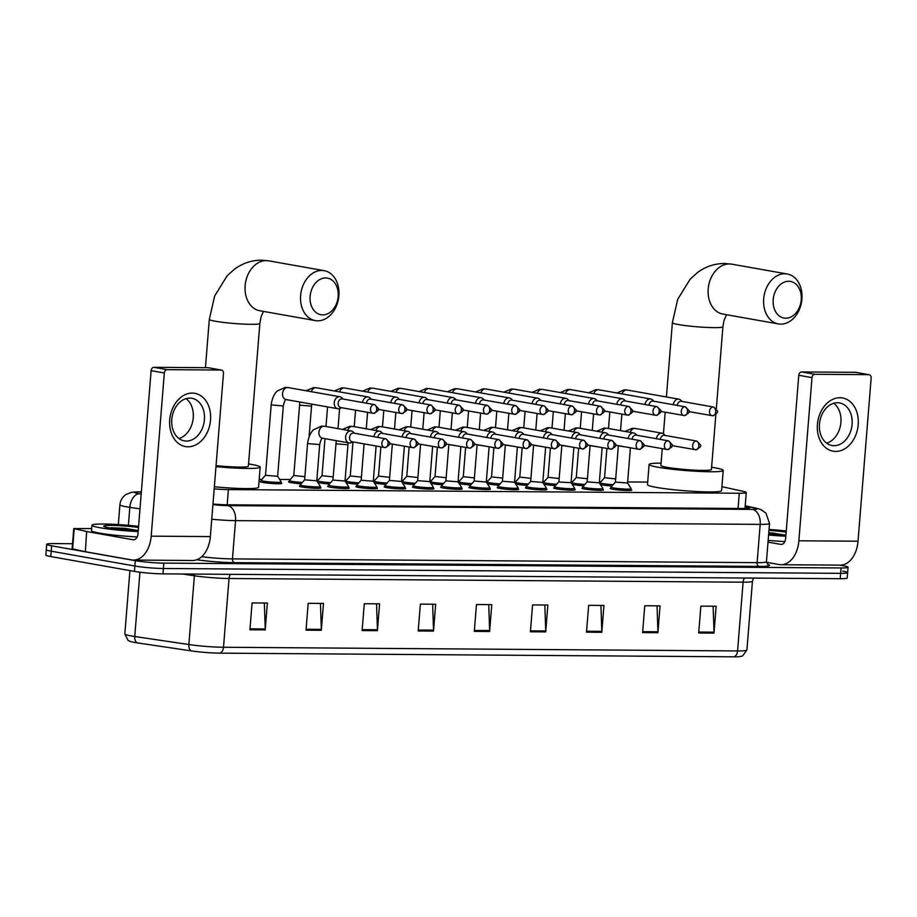 <?xml version="1.0" encoding="UTF-8"?>
<svg xmlns="http://www.w3.org/2000/svg" width="917" height="917" viewBox="0 0 917 917"><rect width="100%" height="100%" fill="white"/><g stroke="black" fill="none" stroke-linecap="round" stroke-linejoin="round"><path stroke-width="1.38" d="M631.091 489.781A10.821 0.906 -175.4 0 1 631.733 490.148A10.821 0.906 -175.4 0 1 624.683 490.435A10.821 0.906 -175.4 0 1 612.797 489.231A10.821 0.906 -175.4 0 1 610.172 488.417A10.821 0.906 -175.4 0 1 610.871 488.153M602.836 489.586A10.821 0.906 -175.4 0 1 603.478 489.953A10.821 0.906 -175.4 0 1 596.428 490.228A10.821 0.906 -175.4 0 1 584.542 489.025A10.821 0.906 -175.4 0 1 581.917 488.211A10.821 0.906 -175.4 0 1 582.616 487.959M574.581 489.38A10.821 0.906 -175.4 0 1 575.234 489.747A10.821 0.906 -175.4 0 1 568.173 490.033A10.821 0.906 -175.4 0 1 556.287 488.818A10.821 0.906 -175.4 0 1 553.673 488.016A10.821 0.906 -175.4 0 1 554.372 487.752M546.326 489.174A10.821 0.906 -175.4 0 1 546.979 489.552A10.821 0.906 -175.4 0 1 539.918 489.827A10.821 0.906 -175.4 0 1 528.032 488.623A10.821 0.906 -175.4 0 1 525.418 487.81A10.821 0.906 -175.4 0 1 526.117 487.546M518.071 488.979A10.821 0.906 -175.4 0 1 518.724 489.346A10.821 0.906 -175.4 0 1 511.675 489.621A10.821 0.906 -175.4 0 1 499.788 488.417A10.821 0.906 -175.4 0 1 497.163 487.603A10.821 0.906 -175.4 0 1 497.862 487.351M489.827 488.772A10.821 0.906 -175.4 0 1 490.469 489.139A10.821 0.906 -175.4 0 1 483.419 489.426A10.821 0.906 -175.4 0 1 471.533 488.211A10.821 0.906 -175.4 0 1 468.908 487.408A10.821 0.906 -175.4 0 1 469.607 487.145M461.572 488.566A10.821 0.906 -175.4 0 1 462.214 488.944A10.821 0.906 -175.4 0 1 455.164 489.219A10.821 0.906 -175.4 0 1 443.278 488.016A10.821 0.906 -175.4 0 1 440.653 487.202A10.821 0.906 -175.4 0 1 441.352 486.95M433.317 488.371A10.821 0.906 -175.4 0 1 433.97 488.738A10.821 0.906 -175.4 0 1 426.909 489.025A10.821 0.906 -175.4 0 1 415.023 487.81A10.821 0.906 -175.4 0 1 412.409 487.007A10.821 0.906 -175.4 0 1 413.108 486.744M405.062 488.165A10.821 0.906 -175.4 0 1 405.715 488.532A10.821 0.906 -175.4 0 1 398.654 488.818A10.821 0.906 -175.4 0 1 386.768 487.603A10.821 0.906 -175.4 0 1 384.154 486.801A10.821 0.906 -175.4 0 1 384.853 486.537M376.807 487.959A10.821 0.906 -175.4 0 1 377.46 488.337A10.821 0.906 -175.4 0 1 370.411 488.612A10.821 0.906 -175.4 0 1 358.524 487.408A10.821 0.906 -175.4 0 1 355.899 486.595A10.821 0.906 -175.4 0 1 356.598 486.342M348.563 487.764A10.821 0.906 -175.4 0 1 349.205 488.131A10.821 0.906 -175.4 0 1 342.156 488.417A10.821 0.906 -175.4 0 1 330.269 487.202A10.821 0.906 -175.4 0 1 327.644 486.4A10.821 0.906 -175.4 0 1 328.343 486.136M320.308 487.557A10.821 0.906 -175.4 0 1 320.95 487.924A10.821 0.906 -175.4 0 1 313.901 488.211A10.821 0.906 -175.4 0 1 302.014 487.007A10.821 0.906 -175.4 0 1 299.389 486.193A10.821 0.906 -175.4 0 1 300.088 485.93M527.183 485.391A10.821 0.906 -175.4 0 1 517.142 484.279A10.821 0.906 -175.4 0 1 515.652 483.981M498.928 485.185A10.821 0.906 -175.4 0 1 488.899 484.084A10.821 0.906 -175.4 0 1 487.408 483.775M470.685 484.978A10.821 0.906 -175.4 0 1 460.643 483.878A10.821 0.906 -175.4 0 1 459.153 483.568M442.43 484.784A10.821 0.906 -175.4 0 1 432.388 483.672A10.821 0.906 -175.4 0 1 430.898 483.374M555.438 485.586A10.821 0.906 -175.4 0 1 545.397 484.485A10.821 0.906 -175.4 0 1 543.907 484.176M611.948 485.999A10.821 0.906 -175.4 0 1 601.907 484.887A10.821 0.906 -175.4 0 1 600.417 484.577M583.693 485.792A10.821 0.906 -175.4 0 1 573.652 484.692A10.821 0.906 -175.4 0 1 572.162 484.382M414.175 484.577A10.821 0.906 -175.4 0 1 404.133 483.477A10.821 0.906 -175.4 0 1 402.643 483.167M385.919 484.371A10.821 0.906 -175.4 0 1 375.878 483.27A10.821 0.906 -175.4 0 1 374.388 482.961M357.664 484.176A10.821 0.906 -175.4 0 1 347.635 483.064A10.821 0.906 -175.4 0 1 346.145 482.766M329.421 483.97A10.821 0.906 -175.4 0 1 319.38 482.869A10.821 0.906 -175.4 0 1 317.89 482.56M301.166 483.763A10.821 0.906 -175.4 0 1 291.125 482.663A10.821 0.906 -175.4 0 1 288.5 481.861A10.821 0.906 -175.4 0 1 289.199 481.597M281.164 483.018A10.821 0.906 -175.4 0 1 281.817 483.385A10.821 0.906 -175.4 0 1 274.756 483.672A10.821 0.906 -175.4 0 1 262.87 482.468A10.821 0.906 -175.4 0 1 260.256 481.654A10.821 0.906 -175.4 0 1 260.955 481.391M214.188 488.864A20.277 1.696 4.6 0 0 228.402 489.586L739.274 493.243A20.277 1.696 4.6 0 0 746.278 492.532A20.277 1.696 4.6 0 0 743.423 491.42L721.92 486.663M647.689 482.09L627.652 481.952M600.967 481.757L599.397 481.746M572.712 481.551L571.142 481.54M544.457 481.356L542.887 481.345M516.202 481.15L514.643 481.138M487.959 480.944L486.388 480.932M459.704 480.749L458.133 480.737M431.448 480.542L429.878 480.531M403.193 480.336L401.623 480.325M374.938 480.141L373.379 480.13M346.695 479.935L345.124 479.923M318.44 479.729L316.869 479.717M290.185 479.534L279.651 479.453M261.93 479.327L259.179 479.304M839.731 565.124L843.159 565.732A20.277 1.696 -175.4 0 1 848.076 567.256A20.277 1.696 -175.4 0 1 841.072 567.967L163.822 563.118A20.277 1.696 -175.4 0 1 135.315 560.665L51.627 545.821A20.277 1.696 -175.4 0 1 46.71 544.308A20.277 1.696 -175.4 0 1 53.713 543.586L72.523 543.724M848.076 567.256L847.64 572.621A20.277 1.696 -175.4 0 1 840.637 573.343L163.386 568.494A20.277 1.696 -175.4 0 1 134.879 566.041L51.203 551.197A20.277 1.696 -175.4 0 1 46.286 549.673A20.277 1.696 -175.4 0 0 51.203 551.197L134.879 566.041A20.277 1.696 -175.4 0 0 163.386 568.494L840.637 573.343A20.277 1.696 -175.4 0 0 847.64 572.621A20.277 1.696 -175.4 0 0 842.723 571.108M212.973 504.029A20.277 1.696 4.6 0 0 227.875 504.808L742.724 508.499A20.277 1.696 4.6 0 0 749.716 507.777A20.277 1.696 4.6 0 0 746.862 506.665L745.177 506.299M733.887 656.824L219.805 653.145A22.168 1.857 -175.4 0 1 191.401 650.91L137.309 642.874A22.168 1.857 -175.4 0 1 130.065 641.373L128.059 640.387L124.838 633.934A27.04 2.258 4.6 0 0 134.753 636.501L188.856 644.536A27.04 2.258 4.6 0 0 223.496 647.264L737.577 650.944A6.763 4.436 90.4 0 1 733.887 656.824A22.168 1.857 -175.4 0 0 740.558 656.503L742.701 655.838L746.908 649.981L752.444 581.229A27.04 2.258 -175.4 0 1 743.102 582.18L229.032 578.501A27.04 2.258 -175.4 0 1 194.381 575.773L182.426 573.996M847.64 572.621L847.205 577.997A20.277 1.696 -175.4 0 1 840.213 578.707L162.962 573.859A20.277 1.696 -175.4 0 1 134.444 571.406L50.767 556.562A20.277 1.696 -175.4 0 1 45.85 555.049L46.71 544.308M362.112 630.587L364.278 603.73L379.569 603.833L377.414 630.69L362.112 630.587M306.014 630.185L308.181 603.329L323.472 603.432L321.317 630.288L306.014 630.185M249.917 629.784L252.083 602.928L267.374 603.031L265.219 629.887L249.917 629.784M530.404 631.79L532.571 604.933L547.862 605.037L545.707 631.893L530.404 631.79M586.502 632.191L588.668 605.335L603.959 605.438L601.804 632.306L586.502 632.191M642.599 632.592L644.766 605.736L660.057 605.839L657.902 632.707L642.599 632.592M698.697 632.994L700.863 606.137L716.154 606.24L713.999 633.108L698.697 632.994M418.209 630.988L420.376 604.131L435.667 604.234L433.512 631.091L418.209 630.988M474.307 631.389L476.473 604.532L491.764 604.635L489.609 631.492L474.307 631.389M488.738 604.612L489.632 630.552A5.41 3.553 90.4 0 1 489.609 631.492M432.641 604.211L433.535 630.151A5.41 3.553 90.4 0 1 433.512 631.091M713.128 606.229L714.022 632.157A5.41 3.553 90.4 0 1 713.999 633.108M657.031 605.828L657.925 631.756A5.41 3.553 90.4 0 1 657.902 632.707M600.933 605.415L601.827 631.354A5.41 3.553 90.4 0 1 601.804 632.306M544.836 605.014L545.73 630.953A5.41 3.553 90.4 0 1 545.707 631.893M264.348 603.008L265.242 628.947A5.41 3.553 90.4 0 1 265.219 629.887M320.446 603.409L321.34 629.349A5.41 3.553 90.4 0 1 321.317 630.288M376.543 603.81L377.437 629.75A5.41 3.553 90.4 0 1 377.414 630.69M769.042 529.43A33.803 2.831 -175.4 0 1 786.247 531M785.926 535.104A22.042 1.845 -175.4 0 1 768.675 534.026M768.962 530.427A22.042 1.845 -175.4 0 1 786.167 532.112M785.525 535.092L768.778 532.697M785.835 536.216A33.803 2.831 -175.4 0 1 768.595 535.012M784.86 541.569A33.803 2.831 -175.4 0 1 768.159 540.388M784.161 535.058L772.481 532.96M776.527 534.668L768.71 533.522M839.972 397.714A27.04 20.277 -79.9 0 1 858.209 424.72A27.04 20.277 -79.9 0 1 835.651 451.428A27.04 20.277 -79.9 0 1 817.414 424.433A27.04 20.277 -79.9 0 1 839.972 397.714M834.046 445.696A21.63 16.219 100.1 0 0 851.95 425.694A21.63 16.219 100.1 0 0 839.559 402.918A21.63 16.219 100.1 0 0 837.508 402.723A21.63 16.219 100.1 0 0 819.603 422.737A21.63 16.219 100.1 0 0 831.994 445.513A21.63 16.219 100.1 0 0 834.046 445.696M833.725 403.274A21.63 16.219 -79.9 0 1 840.568 425.064A21.63 16.219 -79.9 0 1 826.653 443.175M766.452 562.281L779.083 564.528A27.04 17.744 -89.6 0 0 781.055 564.712A27.04 17.744 -89.6 0 0 798.867 540.789L811.992 377.632L798.776 375.282L785.651 538.451A6.763 4.436 90.4 0 1 781.204 544.423A6.763 4.436 90.4 0 1 780.711 544.377L768.022 542.13M781.055 564.712L840.213 565.136A27.04 17.744 -89.6 0 0 858.025 541.213L871.15 378.056A3.381 2.533 100.1 0 0 869.19 374.709A3.381 2.533 100.1 0 0 868.869 374.675L855.653 372.336A3.381 2.533 -79.9 0 1 855.974 372.359A3.381 2.533 -79.9 0 1 856.283 372.451M798.776 375.282A3.381 2.533 -79.9 0 1 801.596 371.947L814.812 374.296L868.869 374.675M814.812 374.296A3.381 2.533 100.1 0 0 811.992 377.632M801.596 371.947L855.653 372.336M788.7 281.267A18.592 13.938 100.1 0 0 773.191 299.641A18.592 13.938 100.1 0 0 785.731 318.199A18.592 13.938 100.1 0 0 801.24 299.836A18.592 13.938 100.1 0 0 788.7 281.267M780.78 324.137A25.355 19.005 -79.9 0 1 778.384 323.919A25.355 19.005 -79.9 0 1 763.85 297.223A25.355 19.005 -79.9 0 1 784.837 273.77A25.355 19.005 -79.9 0 1 787.233 274A25.355 19.005 -79.9 0 1 801.767 300.684A25.355 19.005 -79.9 0 1 780.78 324.137M662.246 448.677L660.893 465.423A25.355 2.121 4.6 0 0 667.037 467.326A25.355 2.121 4.6 0 0 694.891 470.157A25.355 2.121 4.6 0 0 711.432 469.493L715.845 414.564M711.615 467.223A37.184 3.106 -175.4 0 1 714.217 467.659A37.184 3.106 -175.4 0 1 723.226 470.444A37.184 3.106 -175.4 0 1 698.972 471.418A37.184 3.106 -175.4 0 1 658.119 467.257A37.184 3.106 -175.4 0 1 649.098 464.483A37.184 3.106 -175.4 0 1 661.077 463.154M723.226 470.444L721.599 490.584A37.184 3.106 -175.4 0 1 697.344 491.558A37.184 3.106 -175.4 0 1 656.492 487.408A37.184 3.106 -175.4 0 1 647.482 484.623L649.098 464.483M325.638 277.954A18.592 13.938 100.1 0 0 310.129 296.317A18.592 13.938 100.1 0 0 322.669 314.886A18.592 13.938 100.1 0 0 338.178 296.523A18.592 13.938 100.1 0 0 325.638 277.954M317.718 320.824A25.355 19.005 -79.9 0 1 315.322 320.595A25.355 19.005 -79.9 0 1 300.787 293.91A25.355 19.005 -79.9 0 1 321.775 270.458A25.355 19.005 -79.9 0 1 324.182 270.675A25.355 19.005 -79.9 0 1 338.705 297.372A25.355 19.005 -79.9 0 1 317.718 320.824M248.553 463.91A37.184 3.106 -175.4 0 1 251.155 464.346A37.184 3.106 -175.4 0 1 260.164 467.131A37.184 3.106 -175.4 0 1 215.976 466.638M216.057 465.63A25.355 2.121 4.6 0 0 248.369 466.18L259.855 323.426A25.355 2.121 4.6 0 1 251.109 324.32A25.355 2.121 4.6 0 1 215.461 321.259A25.355 2.121 4.6 0 1 209.317 319.357L205.431 367.683M260.164 467.131L258.548 487.271A37.184 3.106 -175.4 0 1 214.36 486.778M615.685 478.915L604.555 477.711M613.129 484.657A10.144 0.848 -175.4 0 1 602.526 483.546A10.144 0.848 -175.4 0 1 600.062 482.789A10.144 0.848 -175.4 0 1 600.085 482.743L604.544 477.734L606.894 448.482M682.088 401.463L680.918 400.27A6.087 4.562 100.1 0 0 678.924 399.182A6.087 4.562 100.1 0 0 678.351 399.124A6.087 4.562 100.1 0 0 673.319 404.718M681.675 401.428A4.39 3.29 100.1 0 0 681.274 401.314A4.39 3.29 100.1 0 0 680.85 401.279A4.39 3.29 100.1 0 0 677.216 405.406M587.43 478.72L576.289 477.539L578.638 448.275M584.874 484.451A10.144 0.848 -175.4 0 1 574.271 483.351A10.144 0.848 -175.4 0 1 571.818 482.594A10.144 0.848 -175.4 0 1 571.841 482.537L576.289 477.528M653.832 401.256L652.663 400.064A6.087 4.562 100.1 0 0 650.669 398.975A6.087 4.562 100.1 0 0 650.096 398.929A6.087 4.562 100.1 0 0 645.064 404.512M653.42 401.222A4.39 3.29 100.1 0 0 653.019 401.107A4.39 3.29 100.1 0 0 652.606 401.073A4.39 3.29 100.1 0 0 648.961 405.199M559.175 478.514L548.045 477.31L543.586 482.342A10.144 0.848 -175.4 0 0 543.563 482.388L543.472 483.488M556.63 484.256A10.144 0.848 -175.4 0 1 546.016 483.144A10.144 0.848 -175.4 0 1 543.563 482.388M625.577 401.05L624.408 399.858A6.087 4.562 100.1 0 0 622.414 398.78A6.087 4.562 100.1 0 0 621.841 398.723A6.087 4.562 100.1 0 0 616.809 404.305M625.165 401.016A4.39 3.29 100.1 0 0 624.764 400.912A4.39 3.29 100.1 0 0 624.351 400.878A4.39 3.29 100.1 0 0 620.706 405.005M530.932 478.307L519.801 477.104M528.375 484.05A10.144 0.848 -175.4 0 1 517.761 482.95A10.144 0.848 -175.4 0 1 515.308 482.182A10.144 0.848 -175.4 0 1 515.331 482.136L519.779 477.127L522.14 447.874M597.322 400.855L596.165 399.663A6.087 4.562 100.1 0 0 594.17 398.574A6.087 4.562 100.1 0 0 593.586 398.528A6.087 4.562 100.1 0 0 588.554 404.11M596.921 400.821A4.39 3.29 100.1 0 0 596.508 400.706A4.39 3.29 100.1 0 0 596.096 400.672A4.39 3.29 100.1 0 0 592.451 404.798M502.676 478.112L491.546 476.909M500.12 483.844A10.144 0.848 -175.4 0 1 489.518 482.743A10.144 0.848 -175.4 0 1 487.053 481.987A10.144 0.848 -175.4 0 1 487.076 481.929L491.535 476.92M569.079 400.649L567.91 399.457A6.087 4.562 100.1 0 0 565.915 398.368A6.087 4.562 100.1 0 0 565.342 398.322A6.087 4.562 100.1 0 0 560.31 403.904M568.666 400.614A4.39 3.29 100.1 0 0 568.265 400.511A4.39 3.29 100.1 0 0 567.841 400.465A4.39 3.29 100.1 0 0 564.196 404.592M474.421 477.906L463.291 476.702M471.865 483.649A10.144 0.848 -175.4 0 1 461.262 482.537A10.144 0.848 -175.4 0 1 458.798 481.78A10.144 0.848 -175.4 0 1 458.821 481.734L463.28 476.714L465.63 447.462M540.824 400.442L539.654 399.262A6.087 4.562 100.1 0 0 537.66 398.173A6.087 4.562 100.1 0 0 537.087 398.116A6.087 4.562 100.1 0 0 532.055 403.698M540.411 400.408A4.39 3.29 100.1 0 0 540.01 400.305A4.39 3.29 100.1 0 0 539.597 400.27A4.39 3.29 100.1 0 0 535.952 404.397M446.166 477.7L435.036 476.496M443.61 483.442A10.144 0.848 -175.4 0 1 433.007 482.342A10.144 0.848 -175.4 0 1 430.554 481.574A10.144 0.848 -175.4 0 1 430.577 481.528L435.025 476.519M512.569 400.248L511.399 399.055A6.087 4.562 100.1 0 0 509.405 397.967A6.087 4.562 100.1 0 0 508.832 397.921A6.087 4.562 100.1 0 0 503.8 403.503M512.156 400.213A4.39 3.29 100.1 0 0 511.755 400.099A4.39 3.29 100.1 0 0 511.342 400.064A4.39 3.29 100.1 0 0 507.697 404.191M417.911 477.505L406.781 476.301M415.367 483.236A10.144 0.848 -175.4 0 1 404.752 482.136A10.144 0.848 -175.4 0 1 402.299 481.379A10.144 0.848 -175.4 0 1 402.322 481.322L406.77 476.313L409.131 447.06M484.314 400.041L483.144 398.849A6.087 4.562 100.1 0 0 481.15 397.76A6.087 4.562 100.1 0 0 480.577 397.714A6.087 4.562 100.1 0 0 475.545 403.297M483.901 400.007A4.39 3.29 100.1 0 0 483.5 399.904A4.39 3.29 100.1 0 0 483.087 399.858A4.39 3.29 100.1 0 0 479.442 403.984M389.668 477.298L378.538 476.095M387.112 483.041A10.144 0.848 -175.4 0 1 376.497 481.929A10.144 0.848 -175.4 0 1 374.044 481.173A10.144 0.848 -175.4 0 1 374.067 481.127L378.515 476.106M456.058 399.846L454.901 398.654A6.087 4.562 100.1 0 0 452.906 397.565A6.087 4.562 100.1 0 0 452.322 397.508A6.087 4.562 100.1 0 0 447.301 403.09M455.657 399.801A4.39 3.29 100.1 0 0 455.245 399.697A4.39 3.29 100.1 0 0 454.832 399.663A4.39 3.29 100.1 0 0 451.187 403.789M361.413 477.104L350.271 475.923L352.999 441.914M358.856 482.835A10.144 0.848 -175.4 0 1 348.254 481.734A10.144 0.848 -175.4 0 1 345.789 480.966A10.144 0.848 -175.4 0 1 345.812 480.921L350.271 475.912M427.815 399.64L426.646 398.448A6.087 4.562 100.1 0 0 424.651 397.359A6.087 4.562 100.1 0 0 424.078 397.313A6.087 4.562 100.1 0 0 419.046 402.895M427.402 399.606A4.39 3.29 100.1 0 0 427.001 399.491A4.39 3.29 100.1 0 0 426.577 399.457A4.39 3.29 100.1 0 0 422.932 403.583M333.158 476.897L322.027 475.694L317.557 480.714A10.144 0.848 -175.4 0 0 317.534 480.772L317.454 481.872M330.601 482.629A10.144 0.848 -175.4 0 1 319.999 481.528A10.144 0.848 -175.4 0 1 317.534 480.772M399.56 399.434L398.391 398.242A6.087 4.562 100.1 0 0 396.396 397.164A6.087 4.562 100.1 0 0 395.823 397.107A6.087 4.562 100.1 0 0 390.791 402.689M399.147 399.399A4.39 3.29 100.1 0 0 398.746 399.296A4.39 3.29 100.1 0 0 398.333 399.25A4.39 3.29 100.1 0 0 394.688 403.377M304.902 476.691L293.772 475.487M302.346 482.434A10.144 0.848 -175.4 0 1 291.744 481.322A10.144 0.848 -175.4 0 1 289.291 480.565A10.144 0.848 -175.4 0 1 289.313 480.519L293.761 475.51L299.87 402.013M371.305 399.239L370.136 398.047A6.087 4.562 100.1 0 0 368.141 396.958A6.087 4.562 100.1 0 0 367.568 396.901A6.087 4.562 100.1 0 0 362.536 402.483M370.892 399.193A4.39 3.29 100.1 0 0 370.491 399.09A4.39 3.29 100.1 0 0 370.078 399.055A4.39 3.29 100.1 0 0 366.433 403.182M271.168 404.947L283.296 405.922L277.633 476.29L265.506 475.315L271.168 404.947C272.509 394.768 277.037 391.146 277.358 390.974L285.187 387.433L288.19 387.582A6.087 4.562 100.1 0 0 287.606 387.524A6.087 4.562 100.1 0 0 287.319 387.536A6.087 4.562 100.1 0 0 282.551 393.347A6.087 4.562 100.1 0 0 286.058 399.56L337.765 408.73A6.087 4.562 100.1 0 0 338.339 408.787A6.087 4.562 100.1 0 0 340.012 408.397L341.514 407.687M277.633 476.278L281.232 481.941A10.144 0.848 -175.4 0 1 281.244 481.987A10.144 0.848 -175.4 0 1 274.63 482.25A10.144 0.848 -175.4 0 1 263.488 481.127A10.144 0.848 -175.4 0 1 261.036 480.37A10.144 0.848 -175.4 0 1 261.058 480.313L265.506 475.304M343.05 399.033L341.881 397.84A6.087 4.562 100.1 0 0 339.886 396.752A6.087 4.562 100.1 0 0 339.313 396.706A6.087 4.562 100.1 0 0 334.235 402.712A6.087 4.562 100.1 0 0 337.765 408.73M342.637 398.998A4.39 3.29 100.1 0 0 342.236 398.884A4.39 3.29 100.1 0 0 341.823 398.849A4.39 3.29 100.1 0 0 338.155 403.193A4.39 3.29 100.1 0 0 340.7 407.538L373.036 413.28A4.39 3.29 100.1 0 0 373.448 413.315A4.39 2.889 90.4 0 0 373.769 413.338A4.39 2.889 90.4 0 0 376.658 409.452A4.39 2.889 -89.6 0 0 374.147 404.58A4.39 3.29 100.1 0 0 370.514 408.65A4.39 3.29 100.1 0 0 373.036 413.28L373.769 413.338C378.033 411.103 379.489 409.406 378.136 408.248L374.56 404.626A4.39 3.29 100.1 0 0 374.147 404.58M615.433 482.067L610.974 487.076A10.144 0.848 -175.4 0 0 610.951 487.133A10.144 0.848 -175.4 0 0 613.416 487.89A10.144 0.848 -175.4 0 0 624.557 489.025A10.144 0.848 -175.4 0 0 631.171 488.761A10.144 0.848 -175.4 0 0 631.16 488.704L627.56 483.041L615.433 482.078L618.356 445.696M664.802 435.426A4.39 3.29 100.1 0 0 664.401 435.323A4.39 3.29 100.1 0 0 663.988 435.288A4.39 3.29 100.1 0 0 660.343 439.415M665.215 435.472L664.046 434.28A6.087 4.562 100.1 0 0 662.051 433.191A6.087 4.562 100.1 0 0 656.446 438.727M599.294 482.823L587.189 481.849M602.137 447.634L599.305 482.858L602.905 488.497A10.144 0.848 -175.4 0 1 602.916 488.555A10.144 0.848 -175.4 0 1 596.302 488.818A10.144 0.848 -175.4 0 1 585.161 487.684A10.144 0.848 -175.4 0 1 582.708 486.927A10.144 0.848 -175.4 0 1 582.731 486.881L587.178 481.861L590.101 445.502M636.547 435.231A4.39 3.29 100.1 0 0 636.146 435.117A4.39 3.29 100.1 0 0 635.733 435.082A4.39 3.29 100.1 0 0 632.088 439.209M636.96 435.266L635.79 434.073A6.087 4.562 100.1 0 0 633.796 432.984A6.087 4.562 100.1 0 0 628.191 438.521M573.893 447.427L571.05 482.651L560.402 482.136L558.923 481.677L561.857 445.295M571.05 482.64L574.65 488.291A10.144 0.848 -175.4 0 1 574.661 488.348A10.144 0.848 -175.4 0 1 568.047 488.612A10.144 0.848 -175.4 0 1 556.906 487.489A10.144 0.848 -175.4 0 1 554.453 486.721A10.144 0.848 -175.4 0 1 554.476 486.675L558.923 481.666M608.303 435.025A4.39 3.29 100.1 0 0 607.891 434.922A4.39 3.29 100.1 0 0 607.478 434.876A4.39 3.29 100.1 0 0 603.833 439.014M608.705 435.059L607.547 433.867A6.087 4.562 100.1 0 0 605.552 432.79A6.087 4.562 100.1 0 0 599.936 438.315M542.795 482.422L530.691 481.448M545.638 447.232L542.807 482.457L546.394 488.096A10.144 0.848 -175.4 0 1 546.417 488.153A10.144 0.848 -175.4 0 1 539.792 488.417A10.144 0.848 -175.4 0 1 528.65 487.282A10.144 0.848 -175.4 0 1 526.198 486.526A10.144 0.848 -175.4 0 1 526.22 486.468L530.679 481.459L533.602 445.089M580.048 434.83A4.39 3.29 100.1 0 0 579.647 434.715A4.39 3.29 100.1 0 0 579.223 434.681A4.39 3.29 100.1 0 0 575.578 438.807M580.461 434.864L579.292 433.672A6.087 4.562 100.1 0 0 577.297 432.583A6.087 4.562 100.1 0 0 571.692 438.12M517.383 447.026L514.552 482.25L502.436 481.242M514.552 482.239L518.139 487.89A10.144 0.848 -175.4 0 1 518.162 487.947A10.144 0.848 -175.4 0 1 511.548 488.211A10.144 0.848 -175.4 0 1 500.407 487.076A10.144 0.848 -175.4 0 1 497.942 486.319A10.144 0.848 -175.4 0 1 497.965 486.274L502.424 481.253L505.347 444.894M551.793 434.624A4.39 3.29 100.1 0 0 551.392 434.509A4.39 3.29 100.1 0 0 550.968 434.475A4.39 3.29 100.1 0 0 547.323 438.601M552.206 434.658L551.037 433.466A6.087 4.562 100.1 0 0 549.042 432.377A6.087 4.562 100.1 0 0 543.437 437.913M486.285 482.01L474.181 481.035M489.128 446.82L486.297 482.044L489.896 487.695A10.144 0.848 -175.4 0 1 489.907 487.741A10.144 0.848 -175.4 0 1 483.293 488.004A10.144 0.848 -175.4 0 1 472.152 486.881A10.144 0.848 -175.4 0 1 469.687 486.113A10.144 0.848 -175.4 0 1 469.722 486.067L474.169 481.058L477.092 444.688M523.538 434.417A4.39 3.29 100.1 0 0 523.137 434.314A4.39 3.29 100.1 0 0 522.724 434.268A4.39 3.29 100.1 0 0 519.079 438.406M523.951 434.452L522.782 433.26A6.087 4.562 100.1 0 0 520.787 432.182A6.087 4.562 100.1 0 0 515.182 437.707M460.873 446.625L458.042 481.849L445.926 480.84M458.042 481.826L461.641 487.489A10.144 0.848 -175.4 0 1 461.652 487.546A10.144 0.848 -175.4 0 1 455.038 487.81A10.144 0.848 -175.4 0 1 443.897 486.675A10.144 0.848 -175.4 0 1 441.444 485.918A10.144 0.848 -175.4 0 1 441.467 485.861L445.914 480.852L448.837 444.481M495.283 434.222A4.39 3.29 100.1 0 0 494.882 434.108A4.39 3.29 100.1 0 0 494.469 434.073A4.39 3.29 100.1 0 0 490.824 438.2M495.696 434.257L494.527 433.065A6.087 4.562 100.1 0 0 492.532 431.976A6.087 4.562 100.1 0 0 486.927 437.512M429.775 481.608L417.671 480.634M432.629 446.419L429.786 481.643L433.386 487.282A10.144 0.848 -175.4 0 1 433.397 487.34A10.144 0.848 -175.4 0 1 426.783 487.603A10.144 0.848 -175.4 0 1 415.642 486.468A10.144 0.848 -175.4 0 1 413.189 485.712A10.144 0.848 -175.4 0 1 413.212 485.666L417.659 480.646M467.04 434.016A4.39 3.29 100.1 0 0 466.627 433.913A4.39 3.29 100.1 0 0 466.214 433.867A4.39 3.29 100.1 0 0 462.569 437.994M467.441 434.05L466.283 432.858A6.087 4.562 100.1 0 0 464.289 431.769A6.087 4.562 100.1 0 0 458.672 437.306M404.374 446.212L401.543 481.436L389.427 480.439L384.957 485.46A10.144 0.848 -175.4 0 0 384.934 485.506L384.796 487.168M401.543 481.425L405.131 487.087A10.144 0.848 -175.4 0 1 405.154 487.133A10.144 0.848 -175.4 0 1 398.528 487.397A10.144 0.848 -175.4 0 1 387.387 486.274A10.144 0.848 -175.4 0 1 384.934 485.506M438.785 433.81A4.39 3.29 100.1 0 0 438.383 433.707A4.39 3.29 100.1 0 0 437.959 433.672A4.39 3.29 100.1 0 0 434.314 437.799M439.197 433.844L438.028 432.664A6.087 4.562 100.1 0 0 436.033 431.575A6.087 4.562 100.1 0 0 430.428 437.1M356.679 485.311A10.144 0.848 -175.4 0 0 359.143 486.067A10.144 0.848 -175.4 0 0 370.285 487.202A10.144 0.848 -175.4 0 0 376.898 486.938A10.144 0.848 -175.4 0 0 376.876 486.881L373.288 481.219L361.172 480.233L356.702 485.253A10.144 0.848 -175.4 0 0 356.679 485.311L356.553 486.961M410.529 433.615A4.39 3.29 100.1 0 0 410.128 433.5A4.39 3.29 100.1 0 0 409.704 433.466A4.39 3.29 100.1 0 0 406.059 437.592M410.942 433.649L409.773 432.457A6.087 4.562 100.1 0 0 407.778 431.368A6.087 4.562 100.1 0 0 402.173 436.905M335.817 443.805L347.944 444.779L345.033 481.035L332.905 480.061L336.264 440.664M345.033 481.024L348.632 486.675A10.144 0.848 -175.4 0 1 348.643 486.732A10.144 0.848 -175.4 0 1 342.03 486.996A10.144 0.848 -175.4 0 1 330.888 485.861A10.144 0.848 -175.4 0 1 328.424 485.104A10.144 0.848 -175.4 0 1 328.458 485.059L332.905 480.05M382.274 433.409A4.39 3.29 100.1 0 0 381.873 433.305A4.39 3.29 100.1 0 0 381.461 433.26A4.39 3.29 100.1 0 0 377.815 437.386M382.687 433.443L381.518 432.251A6.087 4.562 100.1 0 0 379.523 431.162A6.087 4.562 100.1 0 0 373.918 436.698M300.18 484.91A10.144 0.848 -175.4 0 0 302.633 485.666A10.144 0.848 -175.4 0 0 313.774 486.789A10.144 0.848 -175.4 0 0 320.388 486.526A10.144 0.848 -175.4 0 0 320.377 486.48L316.778 480.817L304.662 479.832L300.203 484.852A10.144 0.848 -175.4 0 0 300.18 484.91L300.042 486.56M354.432 433.248L353.263 432.056A6.087 4.562 100.1 0 0 351.268 430.967A6.087 4.562 100.1 0 0 345.617 436.928A6.087 4.562 100.1 0 0 349.148 442.945A6.087 4.562 100.1 0 0 351.394 442.613L352.896 441.891M354.019 433.202A4.39 3.29 100.1 0 0 353.618 433.099A4.39 3.29 100.1 0 0 353.205 433.065A4.39 3.29 100.1 0 0 349.537 437.398A4.39 3.29 100.1 0 0 352.082 441.753L384.418 447.485A4.39 3.29 100.1 0 0 384.831 447.519A4.39 2.889 90.4 0 0 385.151 447.553A4.39 2.889 90.4 0 0 388.04 443.668A4.39 2.889 -89.6 0 0 385.53 438.796A4.39 3.29 100.1 0 0 381.896 442.854A4.39 3.29 100.1 0 0 384.418 447.485L385.151 447.553C389.416 445.318 390.871 443.622 389.519 442.464L385.942 438.83A4.39 3.29 100.1 0 0 385.53 438.796M192.306 393.084A27.04 20.277 -79.9 0 1 210.543 420.078A27.04 20.277 -79.9 0 1 187.974 446.797A27.04 20.277 -79.9 0 1 169.737 419.791A27.04 20.277 -79.9 0 1 192.306 393.084M186.38 441.066A21.63 16.219 100.1 0 0 204.285 421.052A21.63 16.219 100.1 0 0 191.882 398.276A21.63 16.219 100.1 0 0 189.83 398.093A21.63 16.219 100.1 0 0 171.926 418.095A21.63 16.219 100.1 0 0 184.328 440.871A21.63 16.219 100.1 0 0 186.38 441.066M186.059 398.631A21.63 16.219 -79.9 0 1 192.902 420.422A21.63 16.219 -79.9 0 1 178.975 438.532M86.645 531.505L85.361 551.713L86.645 531.505L73.75 528.57L91.654 528.57M85.361 551.713L131.418 559.886A27.04 17.744 -89.6 0 0 133.378 560.069A27.04 17.744 -89.6 0 0 151.19 536.158L164.326 372.99L151.11 370.651L137.986 533.809A6.763 4.436 90.4 0 1 133.527 539.792A6.763 4.436 90.4 0 1 133.034 539.746L86.989 531.573M85.017 551.656L72.122 548.721L73.75 528.57M133.378 560.069L192.536 560.493A27.04 17.744 -89.6 0 0 210.348 536.583L223.473 373.414A3.381 2.533 100.1 0 0 221.524 370.067A3.381 2.533 100.1 0 0 221.203 370.044L207.987 367.694A3.381 2.533 -79.9 0 1 208.308 367.728A3.381 2.533 -79.9 0 1 208.618 367.809M151.11 370.651A3.381 2.533 -79.9 0 1 153.93 367.304L167.146 369.654L221.203 370.044M167.146 369.654A3.381 2.533 100.1 0 0 164.326 372.99M153.93 367.304L207.987 367.694M138.158 531.573A33.803 2.831 -175.4 0 1 100.113 527.756A33.803 2.831 -175.4 0 1 91.918 525.235A33.803 2.831 -175.4 0 1 138.582 526.358M137.183 536.926A33.803 2.831 -175.4 0 1 99.678 533.132A33.803 2.831 -175.4 0 1 91.494 530.599L91.918 525.235M138.249 530.462A22.042 1.845 -175.4 0 1 108.985 527.825A22.042 1.845 -175.4 0 1 103.713 526.335A22.042 1.845 -175.4 0 1 114.877 525.475A22.042 1.845 -175.4 0 1 138.49 527.47M137.859 530.462L124.804 528.318L110.9 527.745L115.221 528.742M136.495 530.416L124.804 528.318M128.861 530.037L110.9 527.745M738.059 508.465L739.274 493.243M227.187 504.808L228.402 489.586M141.344 491.97L139.143 491.959A13.514 1.135 4.6 0 0 137.745 493.449A13.514 1.135 4.6 0 0 139.43 493.713L141.184 493.976M139.992 508.855L129.836 507.342A27.04 2.258 -175.4 0 1 126.466 506.803A27.04 2.258 -175.4 0 1 119.909 504.774L118.316 524.593M128.391 525.338L129.836 507.342A13.514 8.436 -81.6 0 1 139.43 493.713M767.403 564.196A30.421 2.545 -175.4 0 1 759.035 566.408L234.408 562.648A30.421 2.545 -175.4 0 1 196.708 559.771M841.072 567.967L840.213 578.707M51.627 545.821L50.767 556.562M135.315 560.665L134.444 571.406M163.822 563.118L162.962 573.859M766.44 561.697L769.523 523.424A27.04 2.258 -175.4 0 1 760.182 524.386L757.11 562.66A27.04 2.258 4.6 0 0 766.44 561.697L767.712 564.436M212.927 504.602A13.514 1.135 4.6 0 0 227.817 505.634L752.456 509.393A13.514 8.872 90.4 0 1 760.182 524.386L235.554 520.627L232.471 558.9L757.11 562.66A3.381 2.224 -89.6 0 0 759.035 566.408M227.817 505.634A13.514 8.872 90.4 0 1 235.554 520.627A27.04 2.258 -175.4 0 1 211.747 519.217M201.694 556.711A27.04 2.258 4.6 0 0 232.471 558.9A3.381 2.224 -89.6 0 0 234.408 562.648M752.456 509.393A13.514 1.135 4.6 0 0 755.23 508.178L745.2 505.955M755.23 508.178A13.514 11.52 -77.5 0 1 757.064 508.408L745.212 505.783M141.356 491.89L138.158 491.867A13.514 8.872 90.4 0 1 139.143 491.959M746.725 508.419L746.862 506.665M219.805 653.145A6.763 4.436 -89.6 0 0 223.496 647.264L229.032 578.501A6.763 4.436 90.4 0 1 230.431 574.34M191.401 650.91A6.763 4.218 -81.6 0 1 188.856 644.536L194.381 575.773A6.763 4.218 98.4 0 0 194.381 574.088M744.501 578.031A6.763 4.436 90.4 0 0 743.102 582.18L737.577 650.944A27.04 2.258 4.6 0 0 746.908 649.981M137.309 642.874A6.763 4.218 -81.6 0 1 134.753 636.501L139.934 572.219M474.387 630.449L489.632 630.552M530.485 630.85L545.73 630.953M586.582 631.251L601.827 631.354M642.679 631.653L657.925 631.756M698.777 632.054L714.022 632.157M418.29 630.048L433.535 630.151M362.192 629.647L377.437 629.75M306.095 629.245L321.34 629.349M249.997 628.833L265.242 628.947M798.867 540.789L858.025 541.213M780.711 544.377L781.697 544.389M666.407 396.958L672.379 322.681L677.709 299.32L690.249 279.043L697.573 272.487C705.643 266.549 714.641 263.546 724.545 263.488L731.743 264.153A25.355 19.005 100.1 0 0 729.336 263.936A25.355 19.005 100.1 0 0 708.36 287.376A25.355 19.005 100.1 0 0 722.883 314.072L778.384 323.919M672.379 322.681A25.355 2.121 4.6 0 0 678.523 324.572A25.355 2.121 4.6 0 0 714.16 327.644A25.355 2.121 4.6 0 0 722.917 326.739L724.086 320.251L726.505 314.714M209.317 319.357L214.647 296.008L227.187 275.73L234.511 269.174C242.592 263.236 251.579 260.233 261.483 260.176L268.681 260.829A25.355 19.005 100.1 0 0 266.285 260.611A25.355 19.005 100.1 0 0 245.297 284.064A25.355 19.005 100.1 0 0 259.832 310.76L315.322 320.595M688.954 411.607L712.796 415.768C717.071 413.533 718.527 411.836 717.174 410.678L713.598 407.045A4.39 3.29 100.1 0 0 713.185 407.01A4.39 3.29 100.1 0 0 709.54 411.08A4.39 3.29 100.1 0 0 712.062 415.699A4.39 3.29 100.1 0 0 712.475 415.745A4.39 2.889 90.4 0 0 712.796 415.768A4.39 2.889 90.4 0 0 715.696 411.882A4.39 2.889 -89.6 0 0 713.185 407.01M616.866 392.98L624.225 389.863L627.217 390.012A6.087 4.562 100.1 0 0 626.643 389.954A6.087 4.562 100.1 0 0 626.357 389.966A6.087 4.562 100.1 0 0 622.013 393.897M660.698 411.401L684.552 415.573C688.816 413.326 690.272 411.63 688.919 410.472L685.343 406.85A4.39 3.29 100.1 0 0 684.93 406.804A4.39 3.29 100.1 0 0 681.297 410.873A4.39 3.29 100.1 0 0 683.807 415.504A4.39 3.29 100.1 0 0 684.231 415.539A4.39 2.889 90.4 0 0 684.552 415.573A4.39 2.889 90.4 0 0 687.441 411.687A4.39 2.889 -89.6 0 0 684.93 406.804M588.611 392.785L595.97 389.656L598.961 389.805A6.087 4.562 100.1 0 0 598.388 389.759A6.087 4.562 100.1 0 0 598.102 389.759A6.087 4.562 100.1 0 0 593.758 393.691M632.443 411.194L656.297 415.367C660.561 413.131 662.017 411.424 660.664 410.266L657.088 406.644A4.39 3.29 100.1 0 0 656.675 406.609A4.39 3.29 100.1 0 0 653.042 410.667A4.39 3.29 100.1 0 0 655.563 415.298A4.39 3.29 100.1 0 0 655.976 415.332A4.39 2.889 90.4 0 0 656.297 415.367A4.39 2.889 90.4 0 0 659.185 411.481A4.39 2.889 -89.6 0 0 656.675 406.609M560.356 392.579L567.715 389.45L570.718 389.61A6.087 4.562 100.1 0 0 570.133 389.553A6.087 4.562 100.1 0 0 569.847 389.565A6.087 4.562 100.1 0 0 565.502 393.496M604.188 410.999L628.042 415.16C632.306 412.925 633.762 411.229 632.409 410.071L628.844 406.449A4.39 3.29 100.1 0 0 628.42 406.403A4.39 3.29 100.1 0 0 624.786 410.472A4.39 3.29 100.1 0 0 627.308 415.092A4.39 3.29 100.1 0 0 627.721 415.137A4.39 2.889 90.4 0 0 628.042 415.16A4.39 2.889 90.4 0 0 630.93 411.274A4.39 2.889 -89.6 0 0 628.42 406.403M532.112 392.373L539.46 389.255L542.463 389.404A6.087 4.562 100.1 0 0 541.878 389.347A6.087 4.562 100.1 0 0 541.592 389.358A6.087 4.562 100.1 0 0 537.259 393.29M575.945 410.793L599.787 414.965C604.051 412.719 605.507 411.022 604.154 409.865L600.589 406.242A4.39 3.29 100.1 0 0 600.177 406.208A4.39 3.29 100.1 0 0 596.531 410.266A4.39 3.29 100.1 0 0 599.053 414.897A4.39 3.29 100.1 0 0 599.466 414.931A4.39 2.889 90.4 0 0 599.787 414.965A4.39 2.889 90.4 0 0 602.687 411.08A4.39 2.889 -89.6 0 0 600.177 406.208M503.857 392.178L511.216 389.049L514.208 389.198A6.087 4.562 100.1 0 0 513.635 389.152A6.087 4.562 100.1 0 0 513.337 389.152A6.087 4.562 100.1 0 0 509.004 393.084M547.69 410.587L571.532 414.759C575.807 412.524 577.263 410.827 575.91 409.67L572.334 406.036A4.39 3.29 100.1 0 0 571.921 406.002A4.39 3.29 100.1 0 0 568.276 410.059A4.39 3.29 100.1 0 0 570.798 414.69A4.39 3.29 100.1 0 0 571.211 414.725A4.39 2.889 90.4 0 0 571.532 414.759A4.39 2.889 90.4 0 0 574.432 410.873A4.39 2.889 -89.6 0 0 571.921 406.002M475.602 391.972L482.961 388.842L485.953 389.003A6.087 4.562 100.1 0 0 485.38 388.946A6.087 4.562 100.1 0 0 485.093 388.957A6.087 4.562 100.1 0 0 480.749 392.889M519.435 410.392L543.288 414.553C547.552 412.318 549.008 410.621 547.655 409.463L544.079 405.841A4.39 3.29 100.1 0 0 543.666 405.795A4.39 3.29 100.1 0 0 540.033 409.865A4.39 3.29 100.1 0 0 542.543 414.484A4.39 3.29 100.1 0 0 542.967 414.53A4.39 2.889 90.4 0 0 543.288 414.553A4.39 2.889 90.4 0 0 546.177 410.667A4.39 2.889 -89.6 0 0 543.666 405.795M447.347 391.765L454.706 388.648L457.698 388.797A6.087 4.562 100.1 0 0 457.125 388.739A6.087 4.562 100.1 0 0 456.838 388.751A6.087 4.562 100.1 0 0 452.494 392.682M491.18 410.186L515.033 414.358C519.297 412.111 520.753 410.415 519.4 409.257L515.824 405.635A4.39 3.29 100.1 0 0 515.411 405.601A4.39 3.29 100.1 0 0 511.778 409.658A4.39 3.29 100.1 0 0 514.299 414.289A4.39 3.29 100.1 0 0 514.712 414.324A4.39 2.889 90.4 0 0 515.033 414.358A4.39 2.889 90.4 0 0 517.922 410.472A4.39 2.889 -89.6 0 0 515.411 405.601M419.092 391.57L426.451 388.441L429.454 388.59A6.087 4.562 100.1 0 0 428.869 388.544A6.087 4.562 100.1 0 0 428.583 388.556A6.087 4.562 100.1 0 0 424.239 392.476M462.925 409.979L486.778 414.152C491.042 411.916 492.498 410.22 491.145 409.062L487.58 405.429A4.39 3.29 100.1 0 0 487.156 405.394A4.39 3.29 100.1 0 0 483.523 409.452A4.39 3.29 100.1 0 0 486.044 414.083A4.39 3.29 100.1 0 0 486.457 414.117A4.39 2.889 90.4 0 0 486.778 414.152A4.39 2.889 90.4 0 0 489.667 410.266A4.39 2.889 -89.6 0 0 487.156 405.394M390.848 391.364L398.196 388.246L401.199 388.395A6.087 4.562 100.1 0 0 400.626 388.338A6.087 4.562 100.1 0 0 400.328 388.35A6.087 4.562 100.1 0 0 395.995 392.281M434.681 409.784L458.523 413.945C462.787 411.71 464.243 410.014 462.89 408.856L459.325 405.234A4.39 3.29 100.1 0 0 458.913 405.188A4.39 3.29 100.1 0 0 455.268 409.257A4.39 3.29 100.1 0 0 457.789 413.876A4.39 3.29 100.1 0 0 458.202 413.922A4.39 2.889 90.4 0 0 458.523 413.945A4.39 2.889 90.4 0 0 461.423 410.059A4.39 2.889 -89.6 0 0 458.913 405.188M362.593 391.158L369.952 388.04L372.944 388.189A6.087 4.562 100.1 0 0 372.371 388.132A6.087 4.562 100.1 0 0 372.073 388.143A6.087 4.562 100.1 0 0 367.74 392.075M406.426 409.578L430.268 413.75C434.543 411.504 435.999 409.807 434.647 408.65L431.07 405.027A4.39 3.29 100.1 0 0 430.658 404.993A4.39 3.29 100.1 0 0 427.013 409.051A4.39 3.29 100.1 0 0 429.534 413.682A4.39 3.29 100.1 0 0 429.947 413.716A4.39 2.889 90.4 0 0 430.268 413.75A4.39 2.889 90.4 0 0 433.168 409.865A4.39 2.889 -89.6 0 0 430.658 404.993M334.338 390.963L341.697 387.834L344.689 387.983A6.087 4.562 100.1 0 0 344.116 387.937A6.087 4.562 100.1 0 0 343.829 387.948A6.087 4.562 100.1 0 0 339.485 391.868M378.171 409.372L402.024 413.544C406.288 411.309 407.744 409.612 406.391 408.455L402.815 404.821A4.39 3.29 100.1 0 0 402.403 404.787A4.39 3.29 100.1 0 0 398.769 408.856A4.39 3.29 100.1 0 0 401.279 413.475A4.39 3.29 100.1 0 0 401.703 413.51A4.39 2.889 90.4 0 0 402.024 413.544A4.39 2.889 90.4 0 0 404.913 409.658A4.39 2.889 -89.6 0 0 402.403 404.787M309.086 436.744L311.551 406.128L299.423 405.154M306.083 390.757L313.442 387.639L316.434 387.788A6.087 4.562 100.1 0 0 315.861 387.731A6.087 4.562 100.1 0 0 315.574 387.742A6.087 4.562 100.1 0 0 311.23 391.674M672.081 445.616L695.934 449.777C700.198 447.542 701.654 445.845 700.301 444.688L696.725 441.054A4.39 3.29 100.1 0 0 696.312 441.02A4.39 3.29 100.1 0 0 692.679 445.089A4.39 3.29 100.1 0 0 695.189 449.708A4.39 3.29 100.1 0 0 695.613 449.754A4.39 2.889 90.4 0 0 695.934 449.777A4.39 2.889 90.4 0 0 698.823 445.891A4.39 2.889 -89.6 0 0 696.312 441.02M625.016 431.426L632.363 428.308L635.366 428.457A6.087 4.562 100.1 0 0 634.495 428.411A6.087 4.562 100.1 0 0 630.162 432.343M624.901 446.866L618.345 445.822M643.826 445.41L667.679 449.582C671.943 447.336 673.399 445.639 672.046 444.481L668.47 440.859A4.39 3.29 100.1 0 0 668.057 440.813A4.39 3.29 100.1 0 0 664.424 444.883A4.39 3.29 100.1 0 0 666.946 449.513A4.39 3.29 100.1 0 0 667.358 449.548A4.39 2.889 90.4 0 0 667.679 449.582A4.39 2.889 90.4 0 0 670.568 445.696A4.39 2.889 -89.6 0 0 668.057 440.813M596.761 431.231L604.12 428.101L607.111 428.25A6.087 4.562 100.1 0 0 606.24 428.216A6.087 4.562 100.1 0 0 601.907 432.136M596.646 446.659L590.089 445.628M615.571 445.203L639.424 449.376C643.688 447.141 645.144 445.433 643.791 444.275L640.226 440.653A4.39 3.29 100.1 0 0 639.802 440.618A4.39 3.29 100.1 0 0 636.169 444.676A4.39 3.29 100.1 0 0 638.691 449.307A4.39 3.29 100.1 0 0 639.103 449.341A4.39 2.889 90.4 0 0 639.424 449.376A4.39 2.889 90.4 0 0 642.313 445.49A4.39 2.889 -89.6 0 0 639.802 440.618M568.506 431.024L575.865 427.907L578.856 428.056A6.087 4.562 100.1 0 0 577.997 428.01A6.087 4.562 100.1 0 0 573.652 431.941M568.391 446.453L561.846 445.421M587.327 445.009L611.169 449.17C615.433 446.934 616.889 445.238 615.536 444.08L611.971 440.447A4.39 3.29 100.1 0 0 611.559 440.412A4.39 3.29 100.1 0 0 607.914 444.481A4.39 3.29 100.1 0 0 610.435 449.101A4.39 3.29 100.1 0 0 610.848 449.147A4.39 2.889 90.4 0 0 611.169 449.17A4.39 2.889 90.4 0 0 614.069 445.284A4.39 2.889 -89.6 0 0 611.559 440.412M540.251 430.818L547.609 427.7L550.601 427.849A6.087 4.562 100.1 0 0 549.741 427.803A6.087 4.562 100.1 0 0 545.397 431.735M540.136 446.258L533.591 445.215M559.072 444.802L582.914 448.975C587.178 446.728 588.645 445.032 587.293 443.874L583.716 440.252A4.39 3.29 100.1 0 0 583.304 440.206A4.39 3.29 100.1 0 0 579.659 444.275A4.39 3.29 100.1 0 0 582.18 448.906A4.39 3.29 100.1 0 0 582.593 448.94A4.39 2.889 90.4 0 0 582.914 448.975A4.39 2.889 90.4 0 0 585.814 445.089A4.39 2.889 -89.6 0 0 583.304 440.206M511.995 430.623L519.354 427.494L522.358 427.643A6.087 4.562 100.1 0 0 521.486 427.609A6.087 4.562 100.1 0 0 517.142 431.529M511.892 446.052L505.336 445.02M530.817 444.596L554.67 448.768C558.934 446.533 560.39 444.825 559.038 443.668L555.461 440.045A4.39 3.29 100.1 0 0 555.049 440.011A4.39 3.29 100.1 0 0 551.415 444.069A4.39 3.29 100.1 0 0 553.925 448.7A4.39 3.29 100.1 0 0 554.349 448.734A4.39 2.889 90.4 0 0 554.67 448.768A4.39 2.889 90.4 0 0 557.559 444.883A4.39 2.889 -89.6 0 0 555.049 440.011M483.752 430.417L491.099 427.299L494.103 427.448A6.087 4.562 100.1 0 0 493.231 427.402A6.087 4.562 100.1 0 0 488.899 431.334M483.637 445.845L477.081 444.814M502.562 444.401L526.415 448.562C530.679 446.327 532.135 444.63 530.783 443.473L527.206 439.839A4.39 3.29 100.1 0 0 526.794 439.805A4.39 3.29 100.1 0 0 523.16 443.874A4.39 3.29 100.1 0 0 525.682 448.493A4.39 3.29 100.1 0 0 526.094 448.539A4.39 2.889 90.4 0 0 526.415 448.562A4.39 2.889 90.4 0 0 529.304 444.676A4.39 2.889 -89.6 0 0 526.794 439.805M455.497 430.211L462.856 427.093L465.847 427.242A6.087 4.562 100.1 0 0 464.976 427.196A6.087 4.562 100.1 0 0 460.643 431.128M455.382 445.651L448.826 444.607M474.307 444.195L498.16 448.367C502.424 446.12 503.88 444.424 502.527 443.266L498.963 439.644A4.39 3.29 100.1 0 0 498.539 439.61A4.39 3.29 100.1 0 0 494.905 443.668A4.39 3.29 100.1 0 0 497.427 448.298A4.39 3.29 100.1 0 0 497.839 448.333A4.39 2.889 90.4 0 0 498.16 448.367A4.39 2.889 90.4 0 0 501.049 444.481A4.39 2.889 -89.6 0 0 498.539 439.61M427.242 430.016L434.601 426.886L437.592 427.035A6.087 4.562 100.1 0 0 436.733 427.001A6.087 4.562 100.1 0 0 432.388 430.921M427.127 445.444L420.594 444.287M446.063 443.988L469.905 448.161C474.169 445.926 475.625 444.229 474.272 443.06L470.708 439.438A4.39 3.29 100.1 0 0 470.295 439.403A4.39 3.29 100.1 0 0 466.65 443.461A4.39 3.29 100.1 0 0 469.172 448.092A4.39 3.29 100.1 0 0 469.584 448.126A4.39 2.889 90.4 0 0 469.905 448.161A4.39 2.889 90.4 0 0 472.805 444.275A4.39 2.889 -89.6 0 0 470.295 439.403M398.987 429.809L406.346 426.692L409.337 426.841A6.087 4.562 100.1 0 0 408.478 426.795A6.087 4.562 100.1 0 0 404.133 430.726M398.872 445.238L392.338 444.08M417.808 443.794L441.65 447.954C445.914 445.719 447.381 444.023 446.029 442.865L442.452 439.243A4.39 3.29 100.1 0 0 442.04 439.197A4.39 3.29 100.1 0 0 438.395 443.266A4.39 3.29 100.1 0 0 440.917 447.886A4.39 3.29 100.1 0 0 441.329 447.932A4.39 2.889 90.4 0 0 441.65 447.954A4.39 2.889 90.4 0 0 444.55 444.069A4.39 2.889 -89.6 0 0 442.04 439.197M370.732 429.603L378.091 426.485L381.094 426.634A6.087 4.562 100.1 0 0 380.223 426.588A6.087 4.562 100.1 0 0 375.878 430.52M370.628 445.043L364.083 443.874M389.553 443.587L413.407 447.76C417.671 445.513 419.126 443.817 417.774 442.659L414.197 439.037A4.39 3.29 100.1 0 0 413.785 439.002A4.39 3.29 100.1 0 0 410.151 443.06A4.39 3.29 100.1 0 0 412.661 447.691A4.39 3.29 100.1 0 0 413.086 447.725A4.39 2.889 90.4 0 0 413.407 447.76A4.39 2.889 90.4 0 0 416.295 443.874A4.39 2.889 -89.6 0 0 413.785 439.002M342.488 429.408L349.835 426.279L352.839 426.428A6.087 4.562 100.1 0 0 351.968 426.394A6.087 4.562 100.1 0 0 347.635 430.314M316.778 480.829L319.701 444.573L307.573 443.599C308.903 433.42 313.442 429.786 313.763 429.626L321.592 426.084L324.584 426.233A6.087 4.562 100.1 0 0 323.712 426.187A6.087 4.562 100.1 0 0 318.933 432.194A6.087 4.562 100.1 0 0 322.463 438.211L349.148 442.945M151.19 536.158L210.348 536.583M133.034 539.746L134.02 539.746M74.22 528.765L72.603 548.905M744.994 508.488L746.278 492.532M769.523 523.424L765.913 513.039L760.686 509.485L757.064 508.408M138.158 491.867L132.059 492.2L126.156 494.389C122.465 496.876 120.379 500.338 119.909 504.774M124.838 633.934L129.927 570.603M752.444 581.229L753.545 578.088M869.19 374.709L855.974 372.359M663.438 433.764L665.18 412.192M731.743 264.153L787.233 274M716.326 408.707L722.917 326.739M263.443 311.39L261.024 316.927L259.855 323.426M268.681 260.829L324.182 270.675M608.498 428.503L609.828 411.997M600.062 482.789L599.982 483.889M620.534 430.635L621.864 414.129M627.217 390.012L678.924 399.182M713.598 407.045L681.274 401.314M580.255 428.296L581.573 411.79M571.818 482.594L571.727 483.695M592.29 430.428L593.608 413.934M598.961 389.805L650.669 398.975M685.343 406.85L653.019 401.107M548.034 477.344L550.395 448.069M552 428.101L553.329 411.595M564.035 430.233L565.365 413.727M570.718 389.61L622.414 398.78M657.088 406.644L624.764 400.912M523.745 427.895L525.074 411.389M515.308 482.182L515.216 483.293M535.78 430.027L537.11 413.521M542.463 389.404L594.17 398.574M628.844 406.449L596.508 400.706M491.535 476.932L493.885 447.668M495.489 427.689L496.819 411.183M487.053 481.987L486.961 483.087M507.525 429.821L508.855 413.326M514.208 389.198L565.915 398.368M600.589 406.242L568.265 400.511M467.234 427.494L468.564 410.988M458.798 481.78L458.718 482.881M479.27 429.626L480.6 413.12M485.953 389.003L537.66 398.173M572.334 406.036L540.01 400.305M435.025 476.531L437.375 447.267M438.991 427.288L440.309 410.782M430.554 481.574L430.463 482.686M451.026 429.42L452.345 412.914M457.698 388.797L509.405 397.967M544.079 405.841L511.755 400.099M410.736 427.081L412.065 410.575M402.299 481.379L402.208 482.48M422.771 429.225L424.101 412.719M429.454 388.59L481.15 397.76M515.824 405.635L483.5 399.904M378.515 476.129L380.876 446.854M382.481 426.886L383.81 410.38M374.044 481.173L373.953 482.273M394.516 429.018L395.846 412.512M401.199 388.395L452.906 397.565M487.58 405.429L455.245 399.697M354.226 426.68L355.555 410.174M345.789 480.966L345.698 482.078M366.261 428.812L367.591 412.306M372.944 388.189L424.651 397.359M459.325 405.234L427.001 399.491M322.016 475.728L324.996 438.658M325.971 426.474L327.552 406.919M338.006 428.617L339.622 408.558M344.689 387.983L396.396 397.164M431.07 405.027L398.746 399.296M311.551 406.128L311.86 404.133M289.291 480.565L289.153 482.227M316.434 387.788L368.141 396.958M402.815 404.821L370.491 399.09M283.296 405.922C284.327 401.52 285.267 399.399 286.138 399.56M261.036 480.37L260.898 482.021M281.244 481.987L281.118 483.649M288.19 387.582L339.886 396.752M374.56 404.626L342.236 398.884M610.951 487.133L610.825 488.784M627.56 483.064L630.392 447.84M635.366 428.457L662.051 433.191M631.171 488.761L631.034 490.412M696.725 441.054L664.401 435.323M582.708 486.927L582.57 488.589M607.111 428.25L633.796 432.984M602.916 488.555L602.778 490.205M668.47 440.859L636.146 435.117M554.453 486.721L554.315 488.383M578.856 428.056L605.552 432.79M574.661 488.348L574.535 490.01M640.226 440.653L607.891 434.922M526.198 486.526L526.06 488.176M550.601 427.849L577.297 432.583M546.417 488.153L546.28 489.804M611.971 440.447L579.647 434.715M497.942 486.319L497.816 487.982M522.358 427.643L549.042 432.377M518.162 487.947L518.025 489.609M583.716 440.252L551.392 434.509M469.687 486.113L469.561 487.775M494.103 427.448L520.787 432.182M489.907 487.741L489.77 489.403M555.461 440.045L523.137 434.314M441.444 485.918L441.306 487.569M465.847 427.242L492.532 431.976M461.652 487.546L461.515 489.197M527.206 439.839L494.882 434.108M417.659 480.668L420.582 444.413M413.189 485.712L413.051 487.374M437.592 427.035L464.289 431.769M433.397 487.34L433.271 489.002M498.963 439.644L466.627 433.913M389.404 480.462L392.327 444.206M409.337 426.841L436.033 431.575M405.154 487.133L405.016 488.795M470.708 439.438L438.383 433.707M361.16 480.267L364.072 444M373.288 481.242L376.119 446.017M381.094 426.634L407.778 431.368M376.898 486.938L376.761 488.589M442.452 439.243L410.128 433.5M347.944 444.779L348.254 442.785M328.424 485.104L328.297 486.767M352.839 426.428L379.523 431.162M348.643 486.732L348.506 488.394M414.197 439.037L381.873 433.305M319.701 444.573C320.721 440.171 321.672 438.051 322.532 438.211M304.65 479.855L307.573 443.599M324.584 426.233L351.268 430.967M320.388 486.526L320.251 488.188M385.942 438.83L353.618 433.099M221.524 370.067L208.308 367.728"/></g></svg>
